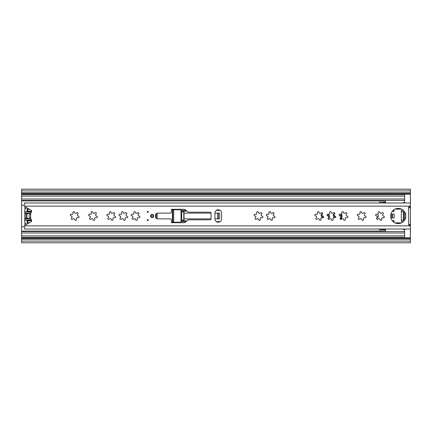 <?xml version="1.0" encoding="UTF-8"?>
<svg xmlns="http://www.w3.org/2000/svg" width="432" height="432" viewBox="0 0 432 432"><rect width="100%" height="100%" fill="white"/><g stroke="black" fill="none" stroke-linecap="round" stroke-linejoin="round"><path stroke-width="0.65" d="M340.67 217.723L341.032 217.787A0.853 0.853 0 0 0 341.453 216.221L341.107 216.092C340.076 215.665 339.898 215.006 340.578 214.115M328.52 217.723L328.882 217.787A0.853 0.853 0 0 0 329.303 216.221L328.957 216.092C327.926 215.665 327.748 215.006 328.428 214.115M376.445 214.213A0.853 0.853 0 0 0 376.024 215.779L376.369 215.908A1.107 1.107 0 0 1 376.898 217.885A0.853 0.853 0 0 0 377.417 219.413A0.853 0.853 0 0 0 378.092 219.078A1.107 1.107 0 0 1 380.068 219.607A0.853 0.853 0 0 0 380.916 220.347A0.853 0.853 0 0 0 381.699 219.17A1.107 1.107 0 0 1 383.146 217.723A0.853 0.853 0 0 0 384.323 216.994A0.853 0.853 0 0 0 383.584 216.092A1.107 1.107 0 0 1 383.054 214.115A0.853 0.853 0 0 0 383.141 212.836A0.853 0.853 0 0 0 381.861 212.922A1.107 1.107 0 0 1 379.885 212.393A0.853 0.853 0 0 0 378.821 211.68A0.853 0.853 0 0 0 378.254 212.83A1.107 1.107 0 0 1 377.233 214.358L376.807 214.277A0.853 0.853 0 0 0 375.656 214.844A0.853 0.853 0 0 0 376.369 215.908L376.672 215.989M340.189 218.905A3.958 3.958 0 0 0 341.032 217.787M334.741 213.16A3.958 3.958 0 0 0 333.968 214.213A0.853 0.853 0 0 0 333.547 215.779A3.958 3.958 0 0 0 333.904 217.663M341.453 216.221A3.958 3.958 0 0 0 341.086 214.321M328.039 218.905A3.958 3.958 0 0 0 328.882 217.787M322.591 213.16A3.958 3.958 0 0 0 321.818 214.213A0.853 0.853 0 0 0 321.397 215.779A3.958 3.958 0 0 0 321.754 217.663M329.303 216.221A3.958 3.958 0 0 0 328.936 214.321M410.4 192.834L21.6 192.834L21.6 190.922L410.4 190.922L410.4 224.273L408.677 224.37A1.436 1.436 0 0 0 410.114 225.806L410.4 225.806L410.4 241.078L21.6 241.078L21.6 239.166L410.4 239.166M408.677 224.273L408.488 207.727L410.4 207.727L410.4 225.806M21.6 192.834L21.6 239.166M24.948 222.62L24.948 225.25M24.948 206.75L24.948 209.38M21.6 190.922L21.6 189.211L410.4 189.211L410.4 190.922M410.4 241.078L410.4 242.789L21.6 242.789L21.6 241.078M27.437 220.952L27.821 221.999M27.821 220.784L31.628 220.882M29.408 222.793L27.821 222.793L27.821 220.882M29.408 209.207L27.821 209.207L27.821 211.216M27.821 210.001L27.437 211.081M27.821 211.118L31.628 211.118M321.397 215.779L321.743 215.908C322.774 216.335 322.952 216.994 322.272 217.885M322.18 214.277L321.818 214.213M333.547 215.779L333.893 215.908C334.924 216.335 335.102 216.994 334.422 217.885M334.33 214.277L333.968 214.213M30.688 217.89A1.912 1.912 0 0 1 30.688 214.11M26.811 213.921A0.481 0.481 0 0 1 27.086 214.504A5.071 5.071 0 0 0 27.086 217.496A0.481 0.481 0 0 1 26.811 218.079L26.633 218.149A0.481 0.481 0 0 1 25.996 217.852A6.221 6.221 0 0 1 25.807 217.069A0.481 0.481 0 0 1 25.931 216.659A0.956 0.956 0 0 0 25.931 215.341A0.481 0.481 0 0 1 25.807 214.931A6.221 6.221 0 0 1 25.996 214.148A0.481 0.481 0 0 1 26.633 213.851L26.811 213.921M31.568 211.815L24.759 211.815L24.759 213.246L30.688 213.246M30.688 218.754L24.759 218.754L24.759 219.937L31.466 219.937M30.688 213.656L24.759 213.656L24.759 218.344L30.688 218.344M24.759 213.656L24.759 213.246M27 224.122A7.463 7.463 0 0 1 26.406 223.954A2.392 2.392 0 0 1 24.759 221.681L24.759 219.937M24.759 218.754L24.759 218.344M24.759 211.815L24.759 210.319A2.392 2.392 0 0 1 26.406 208.046A7.463 7.463 0 0 1 27 207.878M29.23 209.11A1.912 1.912 0 0 1 29.133 209.11L27.151 209.11L27.151 211.41L27.437 209.11M31.644 211.41L27.151 211.41M31.644 220.59L27.151 220.59L27.151 222.89L29.133 222.89A1.912 1.912 0 0 1 29.23 222.89M31.639 211.216L27.437 211.216M27.151 220.59L31.639 220.784M27.437 222.89L27.437 220.784M322.726 217.787A0.853 0.853 0 0 0 323.573 216.994A0.853 0.853 0 0 0 322.834 216.092A1.107 1.107 0 0 1 322.304 214.115A0.853 0.853 0 0 0 322.391 212.836A0.853 0.853 0 0 0 321.111 212.922A1.107 1.107 0 0 1 319.135 212.393A0.853 0.853 0 0 0 318.071 211.68A0.853 0.853 0 0 0 317.504 212.83A1.107 1.107 0 0 1 316.057 214.277A0.853 0.853 0 0 0 314.906 214.844A0.853 0.853 0 0 0 315.619 215.908A1.107 1.107 0 0 1 316.148 217.885A0.853 0.853 0 0 0 316.667 219.413A0.853 0.853 0 0 0 317.342 219.078A1.107 1.107 0 0 1 319.318 219.607A0.853 0.853 0 0 0 320.166 220.347A0.853 0.853 0 0 0 320.949 219.17A1.107 1.107 0 0 1 322.396 217.723A0.853 0.853 0 0 0 322.726 217.787M334.876 217.787A0.853 0.853 0 0 0 335.723 216.994A0.853 0.853 0 0 0 334.984 216.092A1.107 1.107 0 0 1 334.454 214.115A0.853 0.853 0 0 0 334.541 212.836A0.853 0.853 0 0 0 333.261 212.922A1.107 1.107 0 0 1 331.285 212.393A0.853 0.853 0 0 0 330.221 211.68A0.853 0.853 0 0 0 329.654 212.83A1.107 1.107 0 0 1 328.207 214.277A0.853 0.853 0 0 0 327.056 214.844A0.853 0.853 0 0 0 327.769 215.908A1.107 1.107 0 0 1 328.298 217.885A0.853 0.853 0 0 0 328.817 219.413A0.853 0.853 0 0 0 329.492 219.078A1.107 1.107 0 0 1 331.468 219.607A0.853 0.853 0 0 0 332.316 220.347A0.853 0.853 0 0 0 333.099 219.17A1.107 1.107 0 0 1 334.546 217.723A0.853 0.853 0 0 0 334.876 217.787M347.026 217.787A0.853 0.853 0 0 0 347.873 216.994A0.853 0.853 0 0 0 347.134 216.092A1.107 1.107 0 0 1 346.604 214.115A0.853 0.853 0 0 0 346.691 212.836A0.853 0.853 0 0 0 345.411 212.922A1.107 1.107 0 0 1 343.435 212.393A0.853 0.853 0 0 0 342.371 211.68A0.853 0.853 0 0 0 341.804 212.83A1.107 1.107 0 0 1 340.357 214.277A0.853 0.853 0 0 0 339.206 214.844A0.853 0.853 0 0 0 339.919 215.908A1.107 1.107 0 0 1 340.448 217.885A0.853 0.853 0 0 0 340.967 219.413A0.853 0.853 0 0 0 341.642 219.078A1.107 1.107 0 0 1 343.618 219.607A0.853 0.853 0 0 0 344.466 220.347A0.853 0.853 0 0 0 345.249 219.17A1.107 1.107 0 0 1 346.696 217.723A0.853 0.853 0 0 0 347.026 217.787M365.202 217.787A0.853 0.853 0 0 0 366.05 216.994A0.853 0.853 0 0 0 365.31 216.092A1.107 1.107 0 0 1 364.781 214.115A0.853 0.853 0 0 0 364.867 212.836A0.853 0.853 0 0 0 363.587 212.922A1.107 1.107 0 0 1 361.611 212.393A0.853 0.853 0 0 0 360.547 211.68A0.853 0.853 0 0 0 359.98 212.83A1.107 1.107 0 0 1 358.533 214.277A0.853 0.853 0 0 0 357.383 214.844A0.853 0.853 0 0 0 358.096 215.908A1.107 1.107 0 0 1 358.625 217.885A0.853 0.853 0 0 0 359.143 219.413A0.853 0.853 0 0 0 359.818 219.078A1.107 1.107 0 0 1 361.795 219.607A0.853 0.853 0 0 0 362.642 220.347A0.853 0.853 0 0 0 363.425 219.17A1.107 1.107 0 0 1 364.878 217.723A0.853 0.853 0 0 0 365.202 217.787M398.25 208.397A7.603 7.603 0 0 0 390.647 216A7.603 7.603 0 0 0 398.25 223.603A7.603 7.603 0 0 0 405.853 216A7.603 7.603 0 0 0 398.25 208.397M147.787 211.361A0.572 0.572 0 0 0 147.215 211.934A0.572 0.572 0 0 0 147.787 212.506A0.572 0.572 0 0 0 148.36 211.934A0.572 0.572 0 0 0 147.787 211.361M147.787 219.494A0.572 0.572 0 0 1 148.36 220.066A0.572 0.572 0 0 1 147.787 220.639A0.572 0.572 0 0 1 147.215 220.066A0.572 0.572 0 0 1 147.787 219.494M152.091 214.423A1.577 1.577 0 0 0 150.514 216A1.577 1.577 0 0 0 152.091 217.577A1.577 1.577 0 0 0 153.673 216A1.577 1.577 0 0 0 152.091 214.423M218.246 222.221A3.348 3.348 0 0 0 221.594 218.867L221.594 213.133A3.348 3.348 0 0 0 218.246 209.779A3.348 3.348 0 0 0 214.898 213.133L214.898 218.867A3.348 3.348 0 0 0 218.246 222.221M377.233 214.358A1.107 1.107 0 0 1 376.807 214.277M274.126 217.787A0.853 0.853 0 0 0 274.973 216.994A0.853 0.853 0 0 0 274.234 216.092A1.107 1.107 0 0 1 273.704 214.115A0.853 0.853 0 0 0 273.791 212.836A0.853 0.853 0 0 0 272.511 212.922A1.107 1.107 0 0 1 270.535 212.393A0.853 0.853 0 0 0 269.471 211.68A0.853 0.853 0 0 0 268.904 212.83A1.107 1.107 0 0 1 267.457 214.277A0.853 0.853 0 0 0 266.306 214.844A0.853 0.853 0 0 0 267.019 215.908A1.107 1.107 0 0 1 267.548 217.885A0.853 0.853 0 0 0 268.067 219.413A0.853 0.853 0 0 0 268.742 219.078A1.107 1.107 0 0 1 270.718 219.607A0.853 0.853 0 0 0 271.566 220.347A0.853 0.853 0 0 0 272.349 219.17A1.107 1.107 0 0 1 273.796 217.723A0.853 0.853 0 0 0 274.126 217.787M261.976 217.787A0.853 0.853 0 0 0 262.823 216.994A0.853 0.853 0 0 0 262.084 216.092A1.107 1.107 0 0 1 261.554 214.115A0.853 0.853 0 0 0 261.641 212.836A0.853 0.853 0 0 0 260.361 212.922A1.107 1.107 0 0 1 258.385 212.393A0.853 0.853 0 0 0 257.321 211.68A0.853 0.853 0 0 0 256.754 212.83A1.107 1.107 0 0 1 255.307 214.277A0.853 0.853 0 0 0 254.156 214.844A0.853 0.853 0 0 0 254.869 215.908A1.107 1.107 0 0 1 255.398 217.885A0.853 0.853 0 0 0 255.917 219.413A0.853 0.853 0 0 0 256.592 219.078A1.107 1.107 0 0 1 258.568 219.607A0.853 0.853 0 0 0 259.416 220.347A0.853 0.853 0 0 0 260.199 219.17A1.107 1.107 0 0 1 261.646 217.723A0.853 0.853 0 0 0 261.976 217.787M139.039 217.787A0.853 0.853 0 0 0 139.887 216.994A0.853 0.853 0 0 0 139.153 216.092A1.107 1.107 0 0 1 138.618 214.115A0.853 0.853 0 0 0 138.704 212.836A0.853 0.853 0 0 0 137.425 212.922A1.107 1.107 0 0 1 135.448 212.393A0.853 0.853 0 0 0 134.384 211.68A0.853 0.853 0 0 0 133.817 212.83A1.107 1.107 0 0 1 132.37 214.277A0.853 0.853 0 0 0 131.22 214.844A0.853 0.853 0 0 0 131.933 215.908A1.107 1.107 0 0 1 132.462 217.885A0.853 0.853 0 0 0 132.98 219.413A0.853 0.853 0 0 0 133.655 219.078A1.107 1.107 0 0 1 135.637 219.607A0.853 0.853 0 0 0 136.48 220.347A0.853 0.853 0 0 0 137.268 219.17A1.107 1.107 0 0 1 138.715 217.723A0.853 0.853 0 0 0 139.039 217.787M126.889 217.787A0.853 0.853 0 0 0 127.737 216.994A0.853 0.853 0 0 0 127.003 216.092A1.107 1.107 0 0 1 126.468 214.115A0.853 0.853 0 0 0 126.554 212.836A0.853 0.853 0 0 0 125.275 212.922A1.107 1.107 0 0 1 123.298 212.393A0.853 0.853 0 0 0 122.234 211.68A0.853 0.853 0 0 0 121.667 212.83A1.107 1.107 0 0 1 120.22 214.277A0.853 0.853 0 0 0 119.07 214.844A0.853 0.853 0 0 0 119.783 215.908A1.107 1.107 0 0 1 120.312 217.885A0.853 0.853 0 0 0 120.83 219.413A0.853 0.853 0 0 0 121.505 219.078A1.107 1.107 0 0 1 123.487 219.607A0.853 0.853 0 0 0 124.33 220.347A0.853 0.853 0 0 0 125.118 219.17A1.107 1.107 0 0 1 126.565 217.723A0.853 0.853 0 0 0 126.889 217.787M114.739 217.787A0.853 0.853 0 0 0 115.587 216.994A0.853 0.853 0 0 0 114.853 216.092A1.107 1.107 0 0 1 114.318 214.115A0.853 0.853 0 0 0 114.404 212.836A0.853 0.853 0 0 0 113.125 212.922A1.107 1.107 0 0 1 111.148 212.393A0.853 0.853 0 0 0 110.084 211.68A0.853 0.853 0 0 0 109.517 212.83A1.107 1.107 0 0 1 108.07 214.277A0.853 0.853 0 0 0 106.92 214.844A0.853 0.853 0 0 0 107.633 215.908A1.107 1.107 0 0 1 108.162 217.885A0.853 0.853 0 0 0 108.68 219.413A0.853 0.853 0 0 0 109.355 219.078A1.107 1.107 0 0 1 111.337 219.607A0.853 0.853 0 0 0 112.18 220.347A0.853 0.853 0 0 0 112.968 219.17A1.107 1.107 0 0 1 114.415 217.723A0.853 0.853 0 0 0 114.739 217.787M96.466 217.787A0.853 0.853 0 0 0 97.319 216.994A0.853 0.853 0 0 0 96.579 216.092A1.107 1.107 0 0 1 96.05 214.115A0.853 0.853 0 0 0 96.131 212.836A0.853 0.853 0 0 0 94.856 212.922A1.107 1.107 0 0 1 92.875 212.393A0.853 0.853 0 0 0 91.811 211.68A0.853 0.853 0 0 0 91.244 212.83A1.107 1.107 0 0 1 89.797 214.277A0.853 0.853 0 0 0 88.652 214.844A0.853 0.853 0 0 0 89.359 215.908A1.107 1.107 0 0 1 89.888 217.885A0.853 0.853 0 0 0 90.407 219.413A0.853 0.853 0 0 0 91.087 219.078A1.107 1.107 0 0 1 93.064 219.607A0.853 0.853 0 0 0 93.906 220.347A0.853 0.853 0 0 0 94.694 219.17A1.107 1.107 0 0 1 96.142 217.723A0.853 0.853 0 0 0 96.466 217.787M78.192 217.787A0.853 0.853 0 0 0 79.045 216.994A0.853 0.853 0 0 0 78.305 216.092A1.107 1.107 0 0 1 77.776 214.115A0.853 0.853 0 0 0 77.857 212.836A0.853 0.853 0 0 0 76.583 212.922A1.107 1.107 0 0 1 74.601 212.393A0.853 0.853 0 0 0 73.537 211.68A0.853 0.853 0 0 0 72.97 212.83A1.107 1.107 0 0 1 71.523 214.277A0.853 0.853 0 0 0 70.378 214.844A0.853 0.853 0 0 0 71.091 215.908A1.107 1.107 0 0 1 71.62 217.885A0.853 0.853 0 0 0 72.139 219.413A0.853 0.853 0 0 0 72.814 219.078A1.107 1.107 0 0 1 74.79 219.607A0.853 0.853 0 0 0 75.632 220.347A0.853 0.853 0 0 0 76.421 219.17A1.107 1.107 0 0 1 77.868 217.723A0.853 0.853 0 0 0 78.192 217.787M24.467 204.601L24.467 202.986L410.4 202.986M24.467 226.93L24.467 229.014L410.4 229.014M24.467 226.076L24.494 225.86A0.956 0.956 0 0 1 24.964 225.239L30.856 221.999A1.528 1.528 0 0 0 31.055 219.451A0.956 0.956 0 0 1 30.688 218.695L30.688 213.305A0.956 0.956 0 0 1 31.055 212.549A1.528 1.528 0 0 0 30.856 210.001L24.964 206.761A0.956 0.956 0 0 1 24.494 206.14L410.4 206.14M408.677 207.63L408.677 207.63A1.436 1.436 0 0 1 410.114 206.194L410.4 206.194M210.114 219.829A0.956 0.956 0 0 0 211.075 218.867L211.075 213.133A0.956 0.956 0 0 0 210.114 212.171L188.822 212.171A1.912 1.912 0 0 1 187.574 211.712L185.301 209.763A1.912 1.912 0 0 0 184.054 209.304L171.85 209.304A0.481 0.481 0 0 0 171.369 209.779L171.369 212.171A0.956 0.956 0 0 1 170.413 213.133L157.496 213.133A1.912 1.912 0 0 0 155.585 215.044L155.585 216.956A1.912 1.912 0 0 0 157.496 218.867L170.413 218.867A0.956 0.956 0 0 1 171.369 219.829L171.369 222.221A0.481 0.481 0 0 0 171.85 222.696L184.054 222.696A1.912 1.912 0 0 0 185.301 222.237L187.574 220.288A1.912 1.912 0 0 1 188.822 219.829L210.114 219.829M211.075 218.867L184.037 218.867L184.037 220.066L181.64 220.066L181.64 211.934L181.035 211.934L181.035 209.779L171.369 209.779M172.805 209.779L172.805 222.221L181.035 222.221L181.035 220.066L181.64 220.066M172.805 222.221L171.369 222.221M181.64 211.934L184.037 211.934L184.037 213.133L211.075 213.133M214.898 213.133L217.793 213.133L217.793 218.867L214.898 218.867M218.284 213.133L219.586 213.133L219.586 218.867L218.284 218.867L218.284 213.133L217.793 213.133M217.793 218.867L218.284 218.867M151.016 216A1.075 1.075 0 0 0 152.091 217.075A1.075 1.075 0 0 0 153.171 216A1.075 1.075 0 0 0 152.091 214.925A1.075 1.075 0 0 0 151.016 216A1.075 1.075 0 0 1 152.091 214.925A1.075 1.075 0 0 1 153.171 216M392.407 220.871L393.752 221.324L393.752 222.134M401.652 210.487A1.912 1.912 0 0 0 402.305 211.621L403.051 212.247A0.956 0.956 0 0 1 403.391 212.976L403.391 219.024A0.956 0.956 0 0 1 403.051 219.753L402.305 220.379A1.912 1.912 0 0 0 401.652 221.513M181.035 220.882L186.883 220.882M186.883 211.118L181.035 211.118M340.659 219.353A4.882 4.882 0 0 0 341.577 214.024M376.607 218.3A2.392 2.392 0 0 0 377.627 214.288M402.424 229.014L404.66 229.829L404.66 237.335L21.6 237.335M21.6 194.665L404.66 194.665L404.66 202.986M24.467 205.286L21.6 205.286M385.528 202.127L379.474 202.127L379.474 202.986M21.6 226.714L24.467 226.714M379.474 229.014L379.474 229.873L385.528 229.873M392.407 211.129L393.752 210.676L393.752 209.866M405.373 218.662A1.361 1.361 0 0 1 405.734 217.35M405.734 214.65A1.361 1.361 0 0 1 405.373 213.338M390.89 217.912L394.135 217.912L394.135 214.088L392.499 214.088L392.499 217.912M390.89 214.088L392.499 214.088M393.995 222.302L393.995 220.639L392.224 220.639M394.961 222.858L401.539 222.858M404.687 220.05A0.481 0.481 0 0 1 404.66 219.888L404.66 212.112A0.481 0.481 0 0 1 404.687 211.95M394.961 209.142L401.539 209.142M392.224 211.361L393.995 211.361L393.995 209.698M401.312 211.216L401.312 220.784A0.956 0.956 0 0 0 402.268 221.74L402.748 221.74A0.956 0.956 0 0 0 403.704 220.784L403.704 211.216A0.956 0.956 0 0 0 402.748 210.26L402.268 210.26A0.956 0.956 0 0 0 401.312 211.216M383.135 229.014L382.369 229.014M380.743 202.986L383.135 202.986M380.743 229.014L382.369 229.203M404.66 229.014L404.66 229.829M385.528 231.557L385.528 229.014M385.528 202.986L385.528 200.443M404.66 202.171L402.424 202.986M383.135 202.797L385.528 202.797M383.135 229.203L385.528 229.203M403.704 218.867L403.391 218.867M403.704 213.133L403.391 213.133M21.6 194.303L410.4 194.303M21.6 237.697L410.4 237.697M21.6 193.363L410.4 193.363M21.6 238.637L410.4 238.637M31.466 212.063L24.759 212.063M31.568 220.185L24.759 220.185M24.494 225.86L410.4 225.86M156.249 213.592L156.249 218.408M157.232 218.851L157.232 213.149M172.417 209.779L172.417 222.221M181.03 209.779L181.03 222.221M173.669 222.221L173.669 209.779M183.767 211.934L183.767 220.066M184.037 213.133L184.037 218.867M153.409 216A1.318 1.318 0 0 1 152.091 217.318A1.318 1.318 0 0 1 150.779 216A1.318 1.318 0 0 1 152.091 214.682A1.318 1.318 0 0 1 153.409 216M181.035 210.373L186.008 210.373M216.351 210.373L220.147 210.373M181.035 221.627L186.008 221.627M216.351 221.627L220.147 221.627M21.6 196.101L404.66 196.101M21.6 199.006L404.66 199.006M21.6 200.907L385.528 200.907M21.6 235.899L404.66 235.899M21.6 232.994L404.66 232.994M21.6 231.093L385.528 231.093M391.667 214.088L391.667 217.912M404.66 202.522L403.704 202.522M403.704 229.478L404.66 229.478M404.66 229.667L404.217 229.667M404.217 202.333L404.66 202.333M395.372 223.042L401.128 223.042M395.372 208.958L401.128 208.958M408.872 225.088L410.4 225.088M408.872 206.912L410.4 206.912M21.6 200.443L404.66 200.443M21.6 231.557L404.66 231.557"/></g></svg>
